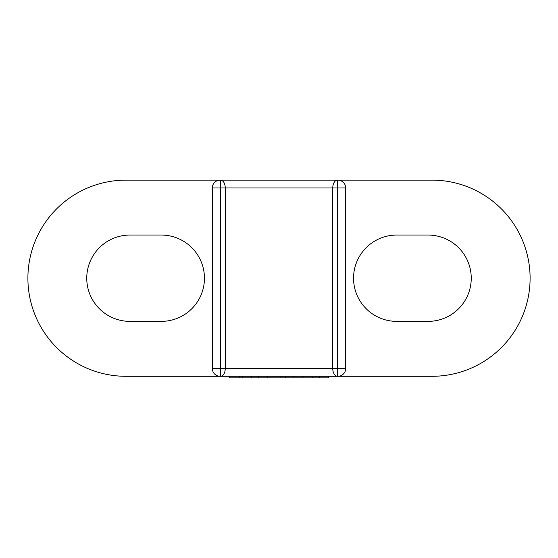 <?xml version="1.0" encoding="UTF-8"?>
<svg xmlns="http://www.w3.org/2000/svg" width="558" height="558" viewBox="0 0 558 558"><rect width="100%" height="100%" fill="white"/><g stroke="black" fill="none" stroke-linecap="round" stroke-linejoin="round"><path stroke-width="0.84" d="M337.855 180.129L337.855 368.454L345.695 368.454L345.695 187.976A7.847 7.847 0 0 0 337.855 180.129L337.485 180.129A7.847 4.729 90 0 0 332.749 187.976L345.695 187.976A7.847 7.847 0 0 0 337.855 180.129L432.018 180.129A98.082 98.082 0 0 1 530.1 278.219A98.082 98.082 0 0 1 432.018 376.301L125.982 376.301A98.082 98.082 0 0 1 27.9 278.219A98.082 98.082 0 0 1 125.982 180.129L220.145 180.129A7.847 7.847 0 0 0 212.305 187.976L212.305 368.454A7.847 7.847 0 0 0 220.145 376.301L220.145 368.454L212.305 368.454M319.364 376.301L319.364 377.871L328.585 377.871L328.585 376.301M319.364 377.871L312.124 377.871L312.124 376.301M337.855 376.301A7.847 7.847 0 0 0 345.695 368.454A7.847 7.847 0 0 1 337.855 376.301L337.855 368.454L337.485 368.454L337.485 180.129L220.145 180.129L220.145 368.454L220.515 368.454L220.515 376.301A7.847 4.729 -90 0 0 225.251 368.454L220.515 368.454L220.515 187.976L212.305 187.976M204.451 278.212A43.161 43.161 0 0 1 161.297 321.373L129.909 321.373A43.161 43.161 0 0 1 86.755 278.212M86.755 278.219A43.161 43.161 0 0 1 129.909 235.058L161.297 235.058A43.161 43.161 0 0 1 204.451 278.219M353.549 278.219A43.161 43.161 0 0 1 396.703 235.058L428.091 235.058A43.161 43.161 0 0 1 471.245 278.212A43.161 43.161 0 0 1 428.091 321.373L396.703 321.373A43.161 43.161 0 0 1 353.549 278.212M312.124 377.871L239.828 377.871L239.828 376.301M239.828 377.871L229.143 377.871L229.143 376.301M251.735 377.871L251.735 376.301M242.618 377.871L242.618 376.301M267.415 377.871L267.415 376.301M258.298 377.871L258.298 376.301M303.008 377.871L303.008 376.301M293.048 377.871L293.048 376.301M285.529 377.871L285.529 376.301M280.967 377.871L280.967 376.301M220.515 180.129L220.515 187.976L225.251 187.976A7.847 4.729 -90 0 0 220.515 180.129M332.749 187.976L332.749 368.454L225.251 368.454L225.251 187.976L332.749 187.976M337.485 376.301L337.485 368.454L332.749 368.454A7.847 4.729 90 0 0 337.485 376.301"/></g></svg>
